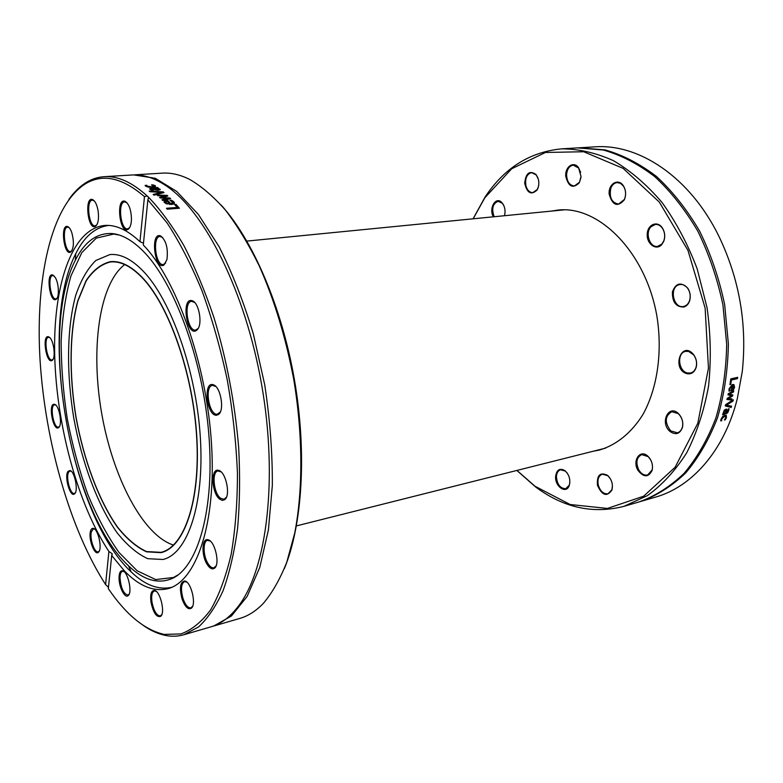 <?xml version="1.0" encoding="UTF-8"?>
<svg xmlns="http://www.w3.org/2000/svg" width="783" height="783" viewBox="0 0 783 783"><rect width="100%" height="100%" fill="white"/><g stroke="black" fill="none" stroke-linecap="round" stroke-linejoin="round"><path stroke-width="1.17" d="M473.157 218.809L484.814 197.815L511.69 168.766L545.448 152.47L583.707 151.745L623.082 168.345L659.335 202.112L687.973 250.403L705.121 308.062L708.458 368.118L697.819 423.241L675.103 467.275L643.655 496.197L607.402 508.441L570.122 504.506L535.014 486.243L516.946 470.426M516.858 470.446L535.641 486.987C563.554 507.746 592.966 514.206 623.865 506.366L647.355 495.659C662.173 484.98 675.279 470.72 686.642 452.887C696.694 433.185 703.986 410.997 708.527 386.313C711.258 360.679 710.768 334.478 707.059 307.719L697.203 268.931C687.836 244.227 676.111 222.078 662.026 202.474C646.934 184.808 630.755 170.88 613.49 160.691C596 152.822 578.725 148.878 561.646 148.858C529.915 151.922 504.418 167.934 485.157 196.895L473.069 218.819M555.597 476.602C554.873 486.654 566.236 494.376 569.202 485.675C570.719 479.901 569.329 474.909 565.032 470.7C559.757 467.725 556.615 469.692 555.597 476.602M637.979 470.338C643.714 477.591 648.422 477.61 652.102 470.417C653.198 465.033 651.818 460.316 647.962 456.274C640.249 448.669 631.94 460.619 637.979 470.338M686.857 373.677C691.458 374.499 694.59 372.297 696.263 367.051C697.213 362.48 696.293 358.291 693.503 354.493C681.327 339.783 671.295 369.361 686.857 373.677M661.694 244.668L663.808 241.203C665.374 236.564 664.914 232.169 662.428 228.01C657.466 220.219 647.443 224.476 647.228 234.254C646.641 243.963 656.134 250.922 661.694 244.668M581.015 176.469L578.52 167.621C573.636 160.769 565.013 166.691 565.737 176.185C568.448 186.863 572.999 189.026 579.381 182.674L581.015 176.469M504.477 215.726C505.524 211.753 505.113 208.004 503.254 204.471L502.03 202.787C496.04 195.642 488.445 208.082 493.31 216.822M551.281 211.116L557.692 210.118C598.613 205.048 645.975 252.155 656.947 316.44C662.663 352.458 657.27 388.574 642.941 414.491C631.47 432.911 616.299 445.057 599.445 450.039L593.074 451.272M538.401 179.434L536.091 174.56C529.592 170.087 525.794 172.984 524.698 183.242C527.106 193.195 531.236 195.447 537.079 189.995C538.812 186.922 539.262 183.398 538.401 179.434M624.775 198.716C626.253 194.018 625.754 189.672 623.297 185.669C618.149 177.829 608.244 183.917 609.154 194.125C612.463 205.489 617.503 207.417 624.276 199.91L624.775 198.716M684.009 307.005C686.73 306.075 688.629 303.941 689.706 300.584C690.86 296.14 690.205 291.981 687.728 288.124C680.995 281.674 675.886 282.917 672.421 291.863C672.176 302.13 676.042 307.181 684.009 307.005M670.072 431.511C675.807 435.348 679.938 433.978 682.463 427.391C683.422 422.419 682.238 417.985 678.9 414.08C669.034 403.176 659.296 422.81 670.072 431.511M597.458 485.294C602.088 495.551 606.903 497.146 611.915 490.07C613.216 484.403 611.768 479.509 607.588 475.359C600.111 471.806 596.744 475.115 597.458 485.294M561.646 148.858L577.433 147.899L603.253 149.993C620.87 154.975 638.057 163.862 654.803 176.664C670.933 191.639 685.291 209.854 697.878 231.298C709.085 254.25 717.443 278.797 722.944 304.959L726.693 344.373C726.164 370.525 722.552 395.092 715.848 418.093C707.538 439.625 696.948 458.055 684.058 473.382C670.189 486.625 655.185 496.138 639.045 501.932L623.865 506.366M578.285 147.86L594.581 146.861C638.527 143.406 689.569 176.596 718.696 235.849C739.387 278.817 747.246 324.005 742.294 371.426L737.351 398.478C724.353 450.705 691.859 486.918 655.537 497.127L639.868 501.688M579.136 147.801L604.975 149.886C622.593 154.858 639.78 163.735 656.536 176.518C672.666 191.473 687.024 209.668 699.611 231.093C710.817 254.015 719.166 278.533 724.666 304.656L728.396 344.031C727.867 370.144 724.246 394.691 717.541 417.662C709.222 439.185 698.622 457.605 685.722 472.912C671.843 486.145 656.839 495.659 640.69 501.453M731.567 406.211L731.205 407.454L725.254 405.966L725.616 404.635L733.319 399.761L732.976 401.092L726.595 405.046L731.567 406.211M730.735 384.433L729.922 384.629L730.793 378.874L737.684 377.328L737.488 378.639L731.42 380.019L730.735 384.433L729.981 384.287M728.963 390.12L729.081 388.779L732.408 384.463L733.906 384.61L734.571 387.213L733.593 389.454L731.195 390.786L732.134 385.735L729.844 388.583L729.991 390.942L729.042 391.167L728.963 390.12M731.939 398.85L731.635 400.044L726.918 399.487L727.182 398.381L731.567 395.689L727.965 394.886L728.21 393.78L733.749 390.717L733.495 391.98L729.227 394.192L732.849 394.945L732.624 395.944L728.229 398.625L731.939 398.85M722.944 413.708L724.392 409.959L726.644 409.196L726.507 412.827L727.427 412.171L728.259 408.961L729.139 408.746L727.701 412.895L722.582 414.843L722.944 413.708M720.771 420.128L722.464 416.693L724.774 415.323L726.379 415.558L726.399 417.731L725.303 419.766L724.334 420.011L725.655 417.907L725.616 416.625L724.383 416.478L721.789 418.876L721.701 420.677L720.732 420.921L720.771 420.128M731.028 406.093L730.715 407.16L725.293 405.809M732.634 400.191L726.095 404.762L726.595 405.046M730.715 407.16L731.205 407.454M732.477 400.818L732.976 401.092M737.116 377.455L736.969 378.453L730.901 379.824L730.226 384.228M730.901 379.824L731.42 380.019M736.969 378.453L737.488 378.639M733.231 385.598L732.291 385.363L731.576 389.21L733.211 388.779L733.867 387.311L733.73 385.941L732.8 385.579L732.095 389.445M732.291 385.363L732.8 385.579M732.134 385.735L731.625 385.52L729.335 388.358L729.012 390.825M733.906 384.61L734.053 386.998L733.084 389.229L731.263 390.423M729.482 390.707L729.991 390.942M729.492 390.639L730.01 390.874M729.276 389.797L729.795 390.032M733.084 389.229L733.593 389.454M731.381 398.811L731.136 399.77L726.967 399.291M732.311 394.838L732.115 395.689L727.73 398.361L728.229 398.625M733.123 391.06L732.986 391.735L728.719 393.947L729.227 394.192M731.567 395.689L727.994 394.759M731.136 399.77L731.635 400.044M732.115 395.689L732.624 395.944M732.986 391.735L733.495 391.98M725.812 410.233L724.98 409.94L723.688 411.447L723.737 413.081L725.645 413.033L725.919 410.302L724.167 411.75L724.216 413.395M728.591 408.883L727.221 412.582L722.738 414.364M726.252 409.02L726.34 412.866M726.399 409.636L726.888 409.94M725.371 416.458L723.903 416.155L721.309 418.543L720.742 420.461M725.939 415.284L725.919 417.408L724.764 419.443M569.877 482.377L569.261 485.196L565.806 488.67C560.305 488.602 557.173 484.589 556.419 476.651C556.664 472.903 558.044 470.612 560.559 469.78L565.326 471.082L567.313 473.196M612.443 485.763L611.934 489.61L608.078 493.76C603.566 494.249 600.307 491.362 598.29 485.108C597.263 479.362 598.604 475.721 602.323 474.175L607.853 475.741L610.378 478.736M638.762 469.917C635.551 462.42 636.54 457.321 641.727 454.61L648.187 456.646L650.536 459.621C652.415 463.076 652.934 466.541 652.092 469.986L647.678 474.968C644.243 475.624 641.277 473.94 638.762 469.917M670.728 430.885C664.503 422.575 664.836 416.184 671.697 411.711L678.147 413.571L679.057 414.442C682.208 418.122 683.334 422.311 682.424 426.999C681.562 430.131 679.869 432.069 677.334 432.803L670.728 430.885M687.337 372.943C678.147 371.083 676.727 352.604 685.693 351.361L688.6 351.43L693.611 354.846C696.244 358.428 697.115 362.372 696.214 366.689C695.235 370.183 693.317 372.297 690.449 373.031L687.337 372.943M684.293 306.29L683.461 306.486C673.4 308.747 668.956 287.488 678.91 284.758L679.957 284.503C682.982 284.151 685.595 285.482 687.807 288.477C690.136 292.118 690.763 296.033 689.676 300.232C688.658 303.393 686.867 305.409 684.293 306.29M661.821 244.1L657.612 246.371C649.821 247.859 644.781 232.991 650.937 226.816L655.312 224.447C658.131 224.222 660.529 225.533 662.516 228.382C664.855 232.297 665.296 236.446 663.818 240.821L661.821 244.1M624.805 198.373L624.335 199.499L618.599 204.069C611.719 202.787 609.115 197.551 610.789 188.36C612.13 184.886 614.234 182.958 617.102 182.576L620.518 183.339L623.405 186.06C625.734 189.838 626.194 193.939 624.805 198.373M580.937 177.604L579.479 182.233L574.438 185.943C569.554 185.483 566.941 181.744 566.589 174.736C567.088 169.089 569.31 165.898 573.244 165.135L578.676 168.042L580.643 172.417M538.479 186.442L537.216 189.545L532.861 192.618C529.553 192.579 527.233 190.259 525.902 185.669C524.884 178.416 526.773 174.071 531.569 172.632L536.277 174.991L537.931 177.858M494.171 216.744C491.391 208.826 492.693 203.688 498.066 201.3L502.255 203.208L503.704 205.352M284.376 568.585C302.365 525.187 307.073 452.613 294.388 379.54C281.645 306.476 252.694 239.764 221.09 204.989M135.097 174.805L162.394 173.141C171.086 172.593 180.188 174.687 189.701 179.434C201.623 186.354 213.553 196.602 225.514 210.196C237.298 225.641 248.456 244.002 258.967 265.28C274.265 299.546 285.864 337.679 293.782 379.647C302.962 435.035 303.07 489.992 294.731 533.047L286.774 562.204C280.108 579.029 272.337 592.711 263.46 603.253C256.11 610.926 248.26 615.976 239.892 618.394L213.632 626.057L231.465 615.967L247.164 596.372L259.77 567.44L268.403 529.964L272.337 485.47C272.513 452.985 269.969 419.394 264.703 384.707L253.379 334.116C243.621 301.719 232.199 272.592 219.113 246.733L198.334 214.385L176.684 191.414L155.298 178.279L133.707 174.912M212.291 626.42L213.632 626.057M143.025 625.265C150.63 630.618 158.244 634.034 165.859 635.512C172.006 636.677 178.025 636.413 183.917 634.729L198.569 626.929C207.759 618.433 215.932 606.365 223.067 590.725C229.458 573.097 234.283 552.406 237.552 528.662C239.804 503.43 240.175 476.416 238.678 447.612C234.92 402.942 226.669 359.573 213.935 317.506C204.911 290.875 194.859 266.846 183.799 245.422C172.358 225.856 160.632 209.815 148.623 197.306L147.879 199.861L166.955 222.744C179.483 241.888 191.169 264.576 202.004 290.796C212.085 318.652 220.493 348.278 227.217 379.686C232.776 411.476 236.192 442.708 237.445 473.382C237.425 503.048 235.321 530.062 231.142 554.413C225.876 576.768 219.064 595.227 210.676 609.8C201.603 621.976 191.678 630.021 180.902 633.936L164.215 634.416C144.708 630.002 126.083 614.743 108.328 588.64L111.695 555.499L124.497 571.003C139.071 586.036 153.439 591.948 167.591 588.738C196.053 581.965 216.46 524.189 211.527 444.225C206.751 364.389 176.459 279.081 143.289 245.02L147.879 199.861M183.917 634.729L210.96 626.831C221.178 623.904 230.525 616.759 239.001 605.386C266.797 568.527 278.102 478.971 261.737 385.226C245.471 291.452 204.578 210.989 165.957 185.679C154.143 177.849 142.927 174.276 132.317 174.971L104.198 176.684C98.081 177.085 92.335 178.867 86.933 182.038C80.267 186.002 74.258 191.786 68.904 199.391M108.455 587.348L105.588 584.549L108.906 551.467L112.184 553.718L111.695 555.499M105.588 584.549C69.893 529.132 45.208 441.661 40.07 360.346C35.166 279.414 50.807 205.205 85.758 183.623C102.925 173.386 122.491 177.731 144.473 196.641L147.087 195.867C131.896 182.165 117.597 175.774 104.198 176.684M147.087 195.867L148.623 197.306M149.964 191.727L149.191 191.091L163.177 191.884L164.009 192.579L153.948 195.182L153.125 194.438L161.543 192.354L149.964 191.727M174.619 204.51L176.048 204.402L179.385 208.229L167.219 209.188L166.466 208.278L177.183 207.446L174.619 204.51M172.749 200.908L174.384 202.562C174.756 203.619 173.738 204.255 171.311 204.471L164.459 202.66L164.234 201.26L167.699 200.468L170.684 203.649L172.857 202.366L169.931 200.389L171.585 200.272L174.315 203.443M157.774 195.701L157.04 195.036L167.171 195.388L167.846 196.014L161.934 197.522L169.96 198.03L170.625 198.696L162.668 200.487L161.915 199.714L168.169 198.432L160.133 197.942L159.536 197.365L165.497 195.867L157.774 195.701M158.303 188.047L157.354 188.116L160.192 189.329L158.42 190.298L155.005 189.858L152.411 188.449L151.08 188.977L153.409 190.338L151.863 190.445L149.543 188.879L151.452 187.94L157.579 187.519L158.303 188.047M154.124 185.189L155.504 186.021L155.357 186.687L152.401 187.313L148.359 187.157L145.305 185.904L145.139 185.385L146.832 185.277L147.038 186.178L151.657 186.794L154.006 185.943L151.413 184.974L153.096 184.857L155.357 186.687M153.781 195.026L161.474 193.117L161.543 192.354M161.533 192.559L163.256 192.775M163.109 192.647L163.177 191.884M175.226 205.185L175.93 205.136L178.69 208.288M167.024 208.953L177.056 208.17L177.183 207.446M175.93 205.136L176.048 204.402M169.519 203.737L167.239 201.29L165.497 202.22L167.347 203.492L169.519 203.737L169.304 204.48M165.448 202.533L166.172 203.776M167.249 204.138L167.347 203.492M171.35 201.025L172.651 201.652M164.058 202.083L167.591 201.221L170.577 204.383L172.759 203.012M171.487 201.016L171.585 200.272M170.577 204.383L170.684 203.649M167.591 201.221L167.699 200.468M164.127 202.014L164.234 201.26M160.143 197.942L165.409 196.621L165.497 195.867M162.512 200.321L168.081 199.185L168.169 198.432M168.139 198.676L169.931 198.853M165.467 196.093L167.141 196.19M169.862 198.784L169.96 198.03M161.875 198.05L161.934 197.522M167.092 196.151L167.171 195.388M158.303 188.977L153.615 188.37L157.559 189.711L158.303 188.977M154.045 189.437L153.615 188.37M158.401 190.298L158.518 189.476M152.685 188.634L153.595 188.566M156.757 188.351L157.344 188.311M149.68 189.055L151.07 188.742M151.05 189.486L151.912 190.445M158.528 189.202L159.986 189.926M157.54 188.106L157.579 187.519M158.597 189.222L158.646 188.449M153.771 187.166L153.987 186.266M145.55 186.139L146.675 186.07M153.077 185.395L153.096 184.857M143.475 243.19L139.951 241.673L144.473 196.641M139.951 241.673C127.384 229.889 115.532 224.486 104.374 225.475C71.165 229.067 52.735 287.302 54.732 356.725C56.777 426.422 77.957 504.79 108.906 551.467M55.26 277.505L52.784 275.009C45.649 272.318 49.867 303.569 56.063 299.37C59.488 297.716 58.979 283.348 55.26 277.505M98.1 210.774C96.965 204.657 95.135 200.928 92.609 199.596C84.084 196.044 87.921 231.171 95.497 226.326C98.227 223.909 99.098 218.721 98.1 210.774M90.407 531.569C88.352 539.37 94.665 555.94 98.374 552.309C102.69 549.617 98.286 528.868 93.304 528.378C91.934 528.134 90.965 529.2 90.407 531.569M53.91 404.263C47.988 404.586 53.401 431.727 58.568 427.616C62.777 425.365 59.273 405.036 54.556 404.322L53.91 404.263M49.368 337.258L48.517 336.788C41.724 334.419 46.334 364.545 52.128 360.415C56.043 358.477 53.89 340.243 49.368 337.258M68.033 471.356C64.02 476.201 70.157 497.812 74.473 493.907C78.672 491.479 74.737 471.092 69.961 470.505L68.033 471.356M131.466 218.721C131.074 209.648 128.96 203.854 125.114 201.329C115.59 197.375 119.623 234.802 128.099 229.35C130.223 227.794 131.348 224.251 131.466 218.721M71.801 232.678C70.627 229.292 69.266 227.266 67.71 226.6C59.997 223.498 63.932 256.472 70.724 252.048C73.847 248.426 74.209 241.967 71.801 232.678M57.11 298.157L55.896 298.871C50.552 300.036 47.254 275.596 52.764 275.538L54.135 275.959M71.909 250.726L70.499 251.539C64.705 252.655 61.651 227.099 67.602 227.139L69.178 227.687M96.857 224.838L95.154 225.837C88.773 226.962 85.836 200.047 92.374 200.135L94.263 200.859M129.645 227.618L127.6 228.881C120.533 230.124 117.489 201.828 124.712 201.877L127.003 202.797M165.722 262.931L163.304 264.546C155.582 266.005 152.098 236.574 160.006 236.446L162.747 237.552M198.138 328.42L195.681 330.054C187.489 331.855 183.202 301.749 191.6 301.318L194.732 302.502M220.297 411.995L217.282 414.207C209.032 415.548 204.148 386.107 212.496 385.363L215.785 386.469M226.453 497.166L223.948 499.319L220.483 498.213C213.563 493.192 211.557 471.709 217.977 470.994L221.119 471.895M216.079 565.864L213.925 567.783C211.899 568.174 209.854 566.647 207.789 563.222C203.032 555.48 202.817 541.102 207.505 540.378L210.255 541.043M192.638 606.218L190.846 607.814C187.979 608.078 185.395 605.044 183.085 598.711C180.589 589.55 181.049 583.844 184.465 581.603L186.755 582.072M161.787 614.635L160.29 615.908C156.669 615.663 153.908 611.141 152.019 602.352C151.148 595.902 151.912 592.105 154.3 590.959L156.179 591.312M129.175 594.091L127.903 595.109C123.567 593.915 120.944 588.17 120.014 577.874C120.083 574.047 120.895 571.864 122.461 571.316L124.037 571.6M99.314 550.978L98.188 551.819C94.528 553.19 89.546 538.665 91.317 531.921L93.334 528.907L94.694 529.161M75.383 492.683L74.326 493.417C70.118 494.856 65.371 476.015 68.875 471.846L70.01 471.014L71.263 471.278M59.498 426.441L58.451 427.117C53.518 428.507 49.486 405.173 54.604 404.831L55.818 405.114M197.639 329.291C202.728 323.399 198.804 302.434 192.305 300.76C180.873 296.6 186.687 337.414 196.513 330.416L197.639 329.291M219.7 499.163L222.382 500.406L224.78 499.613C230.897 495.433 225.856 471.581 218.614 470.377C210.461 467.48 211.479 493.153 219.7 499.163M182.106 599.142C185.072 606.972 188.165 609.986 191.375 608.195C196.631 604.398 191.062 581.603 184.749 580.986C180.129 581.916 179.248 587.964 182.106 599.142M119.045 577.727C118.84 586.907 124.898 598.887 128.167 595.589C132.699 592.555 127.805 571.218 122.5 570.768C120.318 570.572 119.163 572.902 119.045 577.727M151.021 602.479C153.448 613.03 156.659 617.65 160.672 616.348C165.526 612.932 160.202 590.871 154.437 590.382C151.188 590.509 150.042 594.542 151.021 602.479M206.878 563.956C209.658 568.448 212.232 569.838 214.62 568.115C220.317 564.024 214.806 540.613 207.965 539.751C201.916 537.804 201.211 554.775 206.878 563.956M216.646 415.215L218.477 414.471C224.868 410.458 220.6 386.342 213.23 384.766C202.817 380.988 206.839 416.527 216.646 415.215M166.936 259.584C168.257 248.28 166.143 240.391 160.574 235.898C150.003 231.69 154.672 271.172 163.98 264.967L166.936 259.584M53.097 359.24L52.001 359.916C46.941 361.169 43.31 337.493 48.546 337.307L49.799 337.649M108.71 225.426C95.203 227.197 84.221 236.613 75.755 253.672C37.232 328.048 69.756 514.881 131.133 571.874C144.865 585.067 158.381 590.216 171.692 587.328M142.927 250.893C132.17 240.175 121.845 234.391 111.949 233.549C96.818 232.835 84.613 241.722 75.364 260.201C38.289 331.072 69.716 511.681 128.559 565.855C143.514 580.125 157.99 584.372 172.006 578.578C197.952 567.313 214.963 509.175 208.797 434.036C202.758 358.976 173.934 281.616 142.927 250.893M119.261 235.057L113.76 234.078L96.28 238.12L81.794 252.645L70.92 275.988C65.547 295.22 62.288 317.027 61.143 341.417C61.201 366.679 63.257 392.557 67.318 419.062C72.447 445.37 79.249 470.426 87.735 494.22C97.053 516.79 107.486 536.218 119.045 552.504L137.162 570.797L155.7 579.577L173.523 577.482L178.367 574.693M141.977 277.485C130.878 266.122 120.357 260.945 110.413 261.972C101.105 264.282 93.02 270.605 86.159 280.921L77.987 300.76C69.472 331.884 69.041 374.675 76.108 417.525C83.928 460.247 98.805 500.386 117.333 526.802C126.836 538.724 136.575 546.974 146.529 551.545L160.955 552.348C184.259 547.151 200.585 500.366 196.641 436.65C192.833 373.021 168.756 304.959 141.977 277.485M124.693 264.566C98.912 284.298 90.495 349.463 101.633 413.091C112.644 476.73 142.584 535.229 173.513 545.085M142.007 277.202C168.844 304.714 192.98 372.923 196.797 436.699C200.742 500.552 184.387 547.434 161.034 552.651L146.578 551.849C136.604 547.268 126.846 538.998 117.313 527.047C98.746 500.572 83.85 460.355 76.01 417.545C68.924 374.607 69.364 331.718 77.889 300.535L86.081 280.657C92.952 270.311 101.056 263.979 110.393 261.659C120.347 260.641 130.888 265.819 142.007 277.202M142.682 270.605C131.133 258.889 120.2 253.545 109.884 254.573L95.849 260.475C87.598 268.54 80.894 280.167 75.716 295.357C66.77 328.087 66.33 373.002 73.749 417.936C81.951 462.743 97.542 504.869 117.01 532.646C127.012 545.193 137.26 553.875 147.742 558.68L162.952 559.493C187.372 553.963 204.549 504.8 200.35 437.697C196.288 370.692 170.821 299.175 142.682 270.605M729.335 388.358L729.844 388.583M734.053 386.998L734.571 387.213M724.98 409.94L725.469 410.233M725.616 413.649L726.105 413.962M728.249 410.458L728.738 410.762M165.663 203.355L165.761 202.611M173.718 202.494L173.826 201.75M166.759 201.28L166.867 200.536M155.22 189.936L155.269 189.31M157.52 190.318L157.559 189.711M151.413 188.566L151.452 187.94M151.442 190.142L151.491 189.369M151.002 189.555L151.041 188.879M159.898 189.858L159.957 189.085M155.024 186.413L155.063 185.63M151.628 187.352L151.657 186.794M147.008 186.843L147.038 186.178M535.014 486.243L535.641 486.987M484.814 197.815L485.157 196.895M164.215 634.416L165.859 635.512M112.184 553.718L112.057 555.01M85.758 183.623L86.933 182.038M165.389 202.973L165.497 202.22M174.266 203.296L174.384 202.562M151.031 189.75L151.08 188.977M155.465 186.599L155.504 186.021M148.525 197.032L148.349 198.823M53.508 275.626L52.784 275.009M56.591 298.617L56.063 299.37M68.434 227.266L67.71 226.6M71.282 251.265L70.724 252.048M93.353 200.301L92.609 199.596M96.084 225.524L95.497 226.326M125.867 202.073L125.114 201.329M128.686 228.509L128.099 229.35M161.357 236.662L160.574 235.898M164.567 264.077L163.98 264.967M193.107 301.504L192.305 300.76M197.081 329.477L196.513 330.416M214.062 385.49L213.23 384.766M219.005 413.512L218.477 414.471M219.465 471.053L218.614 470.377M225.279 498.634L224.78 499.613M208.816 540.387L207.965 539.751M215.09 567.137L214.62 568.115M185.591 581.583L184.749 580.986M191.845 607.246L191.375 608.195M155.249 590.94L154.437 590.382M161.132 615.438L160.672 616.348M123.283 571.306L122.5 570.768M128.627 594.718L128.167 595.589M94.068 528.916L93.304 528.378M98.844 551.486L98.374 552.309M70.695 471.043L69.961 470.505M74.953 493.124L74.473 493.907M55.27 404.88L54.556 404.322M59.068 426.852L58.568 427.616M49.231 337.375L48.517 336.788M52.637 359.661L52.128 360.415M128.559 565.855L131.133 571.874M75.364 260.201L75.755 253.672M113.76 234.078L111.949 233.549M173.523 577.482L172.006 578.578M296.444 525.902L605.65 448.111M246.87 241.086L564.181 209.844"/></g></svg>
